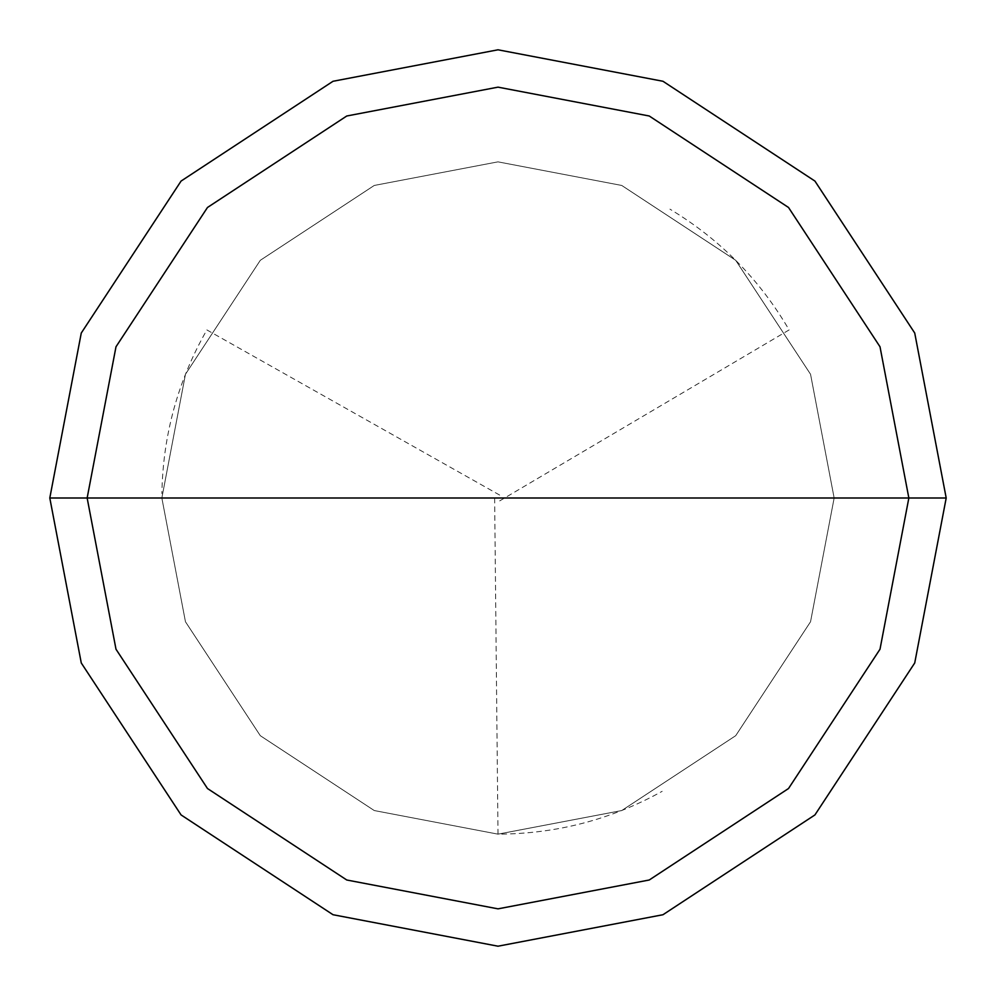 <?xml version="1.0" encoding="UTF-8"?>
<svg xmlns="http://www.w3.org/2000/svg" width="996" height="996" viewBox="0 0 996 996"><rect width="100%" height="100%" fill="white"/><g stroke="black" fill="none" stroke-linecap="round" stroke-linejoin="round"><path stroke-width="0.75" stroke-dasharray="4.98 3.74" d="M834.15 498L810.545 621.741L735.695 735.695L621.741 810.545L498 834.15L374.259 810.545L260.305 735.695L185.455 621.741L161.85 498L834.15 498L810.545 374.259L735.695 260.305L621.741 185.455L498 161.85L374.259 185.455L260.305 260.305L185.455 374.259L161.85 498L834.15 498L810.545 374.259L735.695 260.305L621.741 185.455L498 161.85L374.259 185.455L260.305 260.305L185.455 374.259L161.85 498L185.455 374.259L260.305 260.305L374.259 185.455L498 161.85L621.741 185.455L735.695 260.305L810.545 374.259L834.15 498L161.85 498L185.455 374.259L260.305 260.305L374.259 185.455L498 161.85L621.741 185.455L735.695 260.305L810.545 374.259L834.15 498L161.85 498L185.455 621.741L260.305 735.695L374.259 810.545L498 834.15L621.741 810.545L735.695 735.695L810.545 621.741L834.15 498L810.545 621.741L735.695 735.695L621.741 810.545L498 834.15L374.259 810.545L260.305 735.695L185.455 621.741L161.85 498L185.455 621.741L260.305 735.695L374.259 810.545L498 834.15L621.741 810.545L735.695 735.695L810.545 621.741L834.15 498L810.545 374.259L735.695 260.305L621.741 185.455L498 161.85L374.259 185.455L260.305 260.305L185.455 374.259L161.85 498L834.15 498L810.545 374.259L735.695 260.305L621.741 185.455L498 161.85L374.259 185.455L260.305 260.305L185.455 374.259L161.85 498L185.455 374.259L260.305 260.305L374.259 185.455L498 161.85L621.741 185.455L735.695 260.305L810.545 374.259L834.15 498L810.545 374.259L735.695 260.305L621.741 185.455L498 161.85L374.259 185.455L260.305 260.305L185.455 374.259L161.85 498L185.455 374.259L260.305 260.305L374.259 185.455L498 161.85L621.741 185.455L735.695 260.305L810.545 374.259L834.15 498L946.2 498L914.726 333.025L814.927 181.073L662.975 81.274L498 49.8L333.025 81.274L181.073 181.073L81.274 333.025L49.8 498L161.85 498L185.455 374.259L260.305 260.305L374.259 185.455L498 161.85L621.741 185.455L735.695 260.305L810.545 374.259L834.15 498L161.85 498L185.455 621.741L260.305 735.695L374.259 810.545L498 834.15L621.741 810.545L735.695 735.695L810.545 621.741L834.15 498L810.545 621.741L735.695 735.695L621.741 810.545L498 834.15L374.259 810.545L260.305 735.695L185.455 621.741L161.85 498L185.455 621.741L260.305 735.695L374.259 810.545L498 834.15L621.741 810.545L735.695 735.695L810.545 621.741L834.15 498L810.545 621.741L735.695 735.695L621.741 810.545L498 834.15L374.259 810.545L260.305 735.695L185.455 621.741L161.85 498L185.455 621.741L260.305 735.695L374.259 810.545L498 834.15L621.741 810.545L735.695 735.695L810.545 621.741L834.15 498L810.545 621.741L735.695 735.695L621.741 810.545L498 834.15L374.259 810.545L260.305 735.695L185.455 621.741L161.85 498L49.8 498L81.274 333.025L181.073 181.073L333.025 81.274L498 49.8L662.975 81.274L814.927 181.073L914.726 333.025L946.2 498L834.15 498M49.8 498L81.274 662.975L181.073 814.927L333.025 914.726L498 946.2L662.975 914.726L814.927 814.927L914.726 662.975L946.2 498L914.726 662.975L814.927 814.927L662.975 914.726L498 946.2L333.025 914.726L181.073 814.927L81.274 662.975L49.8 498M494.639 498.037L498 834.15C556.378 833.889 611.108 819.608 662.178 791.322M499.706 500.888L789.118 329.925C759.699 279.49 719.971 239.239 669.935 209.148M499.656 495.074L206.882 329.925C177.923 380.621 162.921 435.152 161.875 493.53"/><path stroke-width="1.49" d="M908.85 498L880.003 649.23L788.521 788.521L649.23 880.003L498 908.85L346.77 880.003L207.479 788.521L115.997 649.23L87.15 498L908.85 498L880.003 346.77L788.521 207.479L649.23 115.997L498 87.15L346.77 115.997L207.479 207.479L115.997 346.77L87.15 498L49.8 498L81.274 333.025L181.073 181.073L333.025 81.274L498 49.8L662.975 81.274L814.927 181.073L914.726 333.025L946.2 498L914.726 333.025L814.927 181.073L662.975 81.274L498 49.8L333.025 81.274L181.073 181.073L81.274 333.025L49.8 498L81.274 662.975L181.073 814.927L333.025 914.726L498 946.2L662.975 914.726L814.927 814.927L914.726 662.975L946.2 498L87.15 498L115.997 346.77L207.479 207.479L346.77 115.997L498 87.15L649.23 115.997L788.521 207.479L880.003 346.77L908.85 498L946.2 498L914.726 662.975L814.927 814.927L662.975 914.726L498 946.2L333.025 914.726L181.073 814.927L81.274 662.975L49.8 498L87.15 498L115.997 649.23L207.479 788.521L346.77 880.003L498 908.85L649.23 880.003L788.521 788.521L880.003 649.23L908.85 498"/></g></svg>
